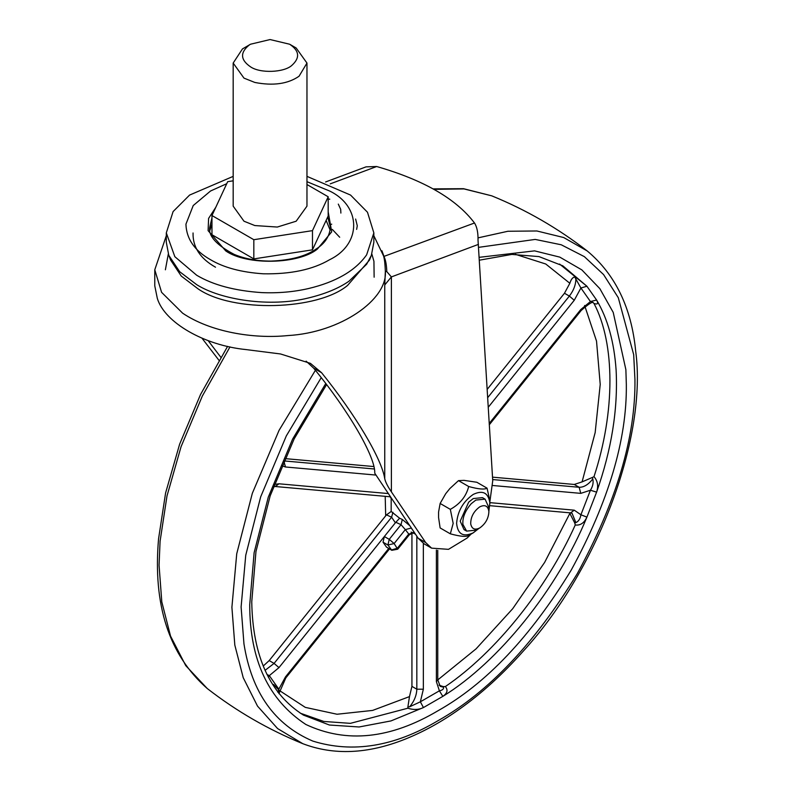 <?xml version="1.0" encoding="UTF-8"?>
<svg xmlns="http://www.w3.org/2000/svg" width="791" height="791" viewBox="0 0 791 791"><rect width="100%" height="100%" fill="white"/><g stroke="black" fill="none" stroke-linecap="round" stroke-linejoin="round"><path stroke-width="1.19" d="M391.179 511.48L399.623 518.224L395.381 522.792L391.594 517.215L386.453 514.872L391.179 511.48L391.179 498.488L390.121 496.768L275.298 486.514L278.976 483.795L387.946 493.535M399.623 518.224L402.303 519.46L409.56 525.501M411.271 528.022L405.328 529.614L401.027 524.68L395.836 522.287M415.057 533.638L413.515 533.154M411.112 532.086L413.703 533.203C414.336 532.373 412.872 532.897 409.323 534.765L405.328 529.614L394.126 543.555L397.725 549.201L391.822 550.309L387.936 545.019L383.042 542.201L384.347 536.525L389.231 539.353L394.126 543.555L387.936 545.019L389.231 539.353L401.027 524.68L402.303 519.46M414.108 532.234L408.591 534.251L397.389 548.193L391.416 549.972L386.522 547.145L383.042 542.201M392.919 512.281L391.594 517.215L274.082 663.412L278.976 667.614L269.316 675.633L278.827 689.179L279.005 692.53M391.822 550.309L386.522 547.145M479.415 260.18L511.856 254.415L538.978 256.591L562.826 265.825L586.912 286.243L580.91 287.993L574.721 276.979L575.255 276.791L586.912 286.243L596.602 300.036C607.636 318.506 614.142 341.85 616.11 370.059C618.097 408.907 611.601 449.604 596.602 492.14L590.432 490.232C592.825 486.406 593.616 482.648 592.805 478.95L592.35 477.467L594.001 476.657C597.68 480.898 598.55 486.06 596.602 492.14L586.912 517.126C557.497 588.899 498.627 662.126 442.831 696.367L423.442 707.559C418.666 709.834 413.475 710.051 407.869 708.212L407.899 706.927L409.669 706.778L420.357 701.815L439.391 690.82C442.456 690.207 443.85 689.01 443.553 687.221L443.158 686.568L445.363 686.558C448.19 690.009 447.35 693.272 442.831 696.367L439.391 690.82L436.395 681.674L436.395 550.032M326.574 384.624L294.163 438.867L270.156 495.908L255.968 551.515L251.756 601.832C252.645 656.105 269.879 693.865 303.437 715.104L329.402 725.021L359.094 726.978L391.001 720.917L423.442 707.559L420.357 701.815L423.353 689.208L423.353 543.377M266.953 674.436L269.316 675.633L268.376 677.264M277.859 692.293L278.827 689.179L285.492 676.888L388.697 548.499M592.805 302.538L590.432 301.539L596.602 300.036C598.55 303.586 597.68 304.733 594.001 303.467L593.299 302.844M489.886 502.641L574.256 510.175L580.91 514.773L586.912 517.126C584.203 523.019 580.317 525.639 575.255 524.977L574.721 522.91L575.868 522.624C578.577 521.398 580.268 518.777 580.91 514.773L590.432 490.232L580.772 493.366L492.773 485.506M395.381 522.792L278.976 667.614M439.025 685.194L443.158 686.568M411.933 533.174L411.933 686.38L409.481 696.604L372.62 710.417L337.045 714.243L305.296 707.372L279.431 690.523M407.899 706.927L409.481 696.604M386.453 514.872L269.187 660.584L263.235 666.022M373.817 466.552L284.76 458.592M515.317 254.297L545.741 263.996L569.846 283.287L564.467 293.253L487.216 389.35M569.846 283.287C571.003 279.48 572.635 277.374 574.721 276.979M584.618 305.484L596.523 341.099L600.221 384.436L595.168 432.558L582.087 481.877L574.256 484.458L492.516 477.151M582.087 481.877L592.35 477.467M569.48 512.786L569.846 513.428L544.653 562.381L512.697 608.714L476.123 648.808L437.739 679.944M574.721 522.91L569.846 513.428M306.967 176.363L350.561 195.07L367.489 212.245L373.846 232.89L366.629 254.85C355.327 270.809 335.878 282.051 308.282 288.596C293.52 291.968 277.967 293.313 261.613 292.601C234.709 290.772 213.066 284.997 196.702 275.258L174.841 256.689L166.308 232.89L173.091 211.583L189.593 195.07L233.177 176.373M373.846 232.89L373.846 242.303L371.365 255.345L366.629 264.263L348.979 281.21C338.677 288.359 325.111 293.955 308.282 298.009C270.235 307.521 220.867 299.937 196.702 284.671L179.656 271.699L168.79 255.345L166.308 242.303L166.308 232.89M371.365 255.345L369.555 260.002L347.585 285.422C317.764 310.379 232.594 312.929 198.007 288.814L181.258 276.069L170.589 260.002L168.79 255.345M215.508 267.2C200.202 258.548 192.717 247.148 193.053 232.969M294.608 252.596L265.568 257.095M209.971 230.201L211.968 223.893M326.139 220.392L330.173 230.201M306.967 181.683L329.59 190.997C361.705 206.461 361.705 244.261 329.59 259.725C312.791 269.622 290.663 274.309 263.205 273.795C241.384 272.312 223.833 267.625 210.554 259.725C194.645 250.767 186.439 238.912 185.934 224.169L193.231 205.541L210.554 190.997L226.74 183.7M289.644 44.227L296.17 47.994L306.967 63.062L299.057 76.233C287.875 83.945 273.132 86.011 254.831 82.452L243.984 78.121L233.177 63.062L242.441 48.943L250.51 44.227L270.077 39.55L289.644 44.227C299.463 50.812 300.185 57.872 291.82 65.416C284.068 72.554 260.219 73.583 250.51 66.82C240.326 59.8 239.94 52.503 249.353 44.939L250.51 44.227M306.967 63.062L306.967 206.154L296.16 221.213L277.305 227.047L254.831 225.554L243.984 221.213L233.177 206.154L233.177 63.062M306.967 184.53L328.186 196.771L328.186 215.983L312.475 249.837L253.832 258.904L211.968 234.739L211.968 215.538L227.679 181.673L233.177 180.823M328.186 196.771L312.475 230.636L253.832 239.703L253.832 258.904M253.832 239.703L211.968 215.538M312.475 230.636L312.475 249.837M381.954 250.787L384.1 256.788C385.662 260.051 386.562 264.995 386.799 271.62L385.346 271.353C385.079 264.372 384.535 259.418 383.714 256.492L383.605 256.076M431.579 548.143L425.667 542.547L391.387 491.854C387.728 486.495 385.514 482.134 384.752 478.773C381.845 459.017 355.377 414.583 321.591 372.729L313.641 368.141C348.554 410.569 375.577 457.01 374.756 473.196L418.162 538.216L424.075 543.812L431.579 548.143L448.497 549.34L467.184 537.999L471.139 534.054M386.799 271.62L391.387 276.919L384.752 284.948L385.346 271.353C387.649 299.621 340.496 332.635 287.934 335.562C253.12 339.092 210.416 331.923 182.632 313.187L161.582 292.324L154.779 269.79L154.779 285.867L157.31 298.365C164.568 322.51 204.207 345.4 246.031 349.582L280.558 353.973L310.448 363.376L321.591 372.729M325.585 181.979L366.035 166.861L376.664 166.515C423.59 179.992 456.199 198.818 474.501 223.003L383.714 256.492M489.886 501.593L492.734 480.76L478.031 240.227C478.16 232.613 476.983 226.879 474.501 223.003M208.142 340.624L220.827 357.265M313.641 368.141L306.127 361.151M201.992 338.202L218.988 360.34M478.891 528.447L473.245 532.837C463.289 537.405 457.742 534.251 456.605 523.395C457.594 511.174 463.14 501.504 473.245 494.415C482.708 489.906 488.245 492.694 489.847 502.769L488.897 511.095M473.245 532.837L468.687 535.467C466.324 537.069 460.204 536.516 450.326 533.826L453.174 523.415L450.326 509.355C460.095 503.946 466.215 496.333 468.687 486.514C478.456 489.194 484.576 489.738 487.048 488.156L489.847 500.614L489.886 504.015M479.771 527.933L479.771 527.933C474.818 530.365 471.802 529.011 470.704 523.869C470.685 516.968 473.71 511.293 479.771 506.843C484.982 504.371 488.027 505.914 488.887 511.48C488.601 518.293 485.565 523.771 479.771 527.933L475.856 530.197L466.631 531.107L462.903 524.384C462.359 517.621 465.148 510.719 471.268 503.679L475.856 500.07L485.081 499.151L488.897 507.604M465.424 530.197L464.02 529.604L460.204 521.16L468.658 502.176L473.245 498.557L482.47 497.648L485.081 499.151M488.887 511.48L488.897 507.595M468.687 486.514L458.493 480.631L449.852 488.561L445.679 493.742L440.132 503.462L438.58 512.024L438.58 517.591L440.132 527.943L450.326 533.826M450.326 509.355L440.132 503.462M487.048 488.156L476.844 482.263L464.03 480.364L458.493 480.631M411.29 528.072L414.257 532.294M315.391 370.307L279.075 430.324L252.329 493.307L236.736 553.749L231.901 607.28L234.818 645.09L243.223 677.689L257.51 706.106L277.592 728.56L302.785 743.678C268.426 729.678 236.588 711.297 207.272 688.536L185.747 665.627L170.54 636.073L161.799 601.892L159.06 565.229L160.079 541.252L167.01 495.888L181.07 446.688L202.328 396.064L229.993 346.893M433.982 189.346L464.001 188.92L491.735 195.832C526.104 209.833 557.942 228.213 587.248 250.974L563.726 237.547L536.891 230.982L507.911 231.259L478.051 237.864M478.644 247.346L535.2 239.416L561.254 244.785L584.351 256.64L603.573 274.566L618.295 297.703L633.69 354.665L634.946 379.601C635.628 437.245 616.397 501.939 577.272 573.683C534.696 643.439 488.284 692.441 438.026 720.68C394.432 746.605 352.707 753.418 312.85 741.098C274.635 724.803 251.667 692.392 243.954 643.874L241.107 606.984L245.744 555.233L260.684 496.827L286.322 435.89L321.215 377.663M479.247 257.322L534.587 250.866L559.801 257.124L581.85 269.899L599.845 288.656L613.223 312.405L625.879 369.674L626.334 384.574C626.976 439.697 608.595 501.563 571.181 570.173C530.474 636.874 486.089 683.731 438.026 710.733C390.457 738.942 346.399 743.52 305.85 724.477C268.436 699.877 249.729 659.961 249.729 604.729L254.119 552.731L268.287 497.124L292.621 439.074L325.754 383.546M489.273 423.393L580.772 309.558L590.432 301.539L580.91 287.993L574.256 300.273L488.294 407.207M489.352 424.708L581.108 310.556L580.772 309.558M487.711 397.646L569.362 296.071C573.772 290.297 575.937 284.424 575.868 278.442M574.256 300.273L569.362 296.071L564.467 293.253M375.478 475.025L285.492 466.987L281.675 465.672M283.742 460.896L374.301 468.984M283.761 460.846L285.492 466.987M274.21 484.438L278.976 483.795M265.054 670.353L274.082 663.412L269.187 660.584M285.492 676.888L285.828 677.897L389.479 548.954M409.669 706.778C414.227 701.212 416.61 695.348 416.827 689.208L416.827 536.249M411.933 686.38L416.827 689.208L423.353 689.208M440.211 686.351L443.553 687.221M440.221 686.351L437.749 679.785L436.395 681.674M492.664 479.554L579.141 487.276C583.768 487.404 588.326 484.636 592.805 478.95M574.256 484.458L579.141 487.276L580.772 493.366M575.868 522.624L572.061 513.329L570.578 512.884L574.256 510.175M407.869 708.212L350.383 723.35L323.845 721.461L300.264 713.175M575.255 524.977C546.472 589.097 495.374 652.654 445.363 686.558M594.001 303.467C615.24 343.739 615.24 411.864 594.001 476.657M559.573 264.046L575.255 276.791M385.682 515.673L385.197 496.323M277.977 689.119L273.597 684.462M211.968 217.861L209.744 227.244C208.201 235.886 216.319 244.923 234.096 254.356C244.726 258.825 257.026 261.079 270.977 261.099C290.722 260.279 305.751 256.264 316.074 249.046C324.824 243.608 329.61 236.341 330.411 227.244L327.731 216.961M328.186 211.85L331.706 231.822L317.349 249.086C298.85 264.253 246.881 265.647 225.781 250.935L208.102 230.646L208.597 218.425L215.775 207.321M384.752 478.773L384.752 284.948M478.466 244.37L391.387 276.919L391.387 491.854M376.664 166.515L330.262 183.858M425.667 542.547L418.162 538.216M415.374 534.093L413.238 533.114M207.272 688.536C169.027 654.948 152.792 605.026 158.566 538.77L165.606 492.941L179.636 444.166L200.519 394.531L227.59 346.369M433.152 188.891L463.516 188.693L491.735 195.832M302.785 743.678C333.733 755.494 367.795 754.021 404.972 739.229C423.403 731.863 441.358 721.975 458.82 709.596C480.888 694.122 502.493 674.496 523.652 650.716C599.865 567.266 647.127 434.862 635.677 351.125C631.525 307.857 615.378 274.467 587.248 250.974M278.916 693.658L285.828 677.897M592.439 302.132L593.379 302.844C592.815 301.223 588.722 303.793 581.108 310.556M397.725 549.201L409.323 534.765M273.399 486.653L275.298 486.514M437.749 550.289L437.749 679.785M489.827 505.676L570.578 512.884M329.768 199.184L328.186 199.075M330.233 224.525L331.716 224.179M340.881 213.076L340.684 209.368L338.301 204.108M332.319 229.42L339.695 237.251M356.642 229.39L357.285 225.761L355.624 219.048M374.133 277.196L373.935 261.327L371.839 254.03M168.315 254.03L165.378 269.79M383.605 256.057L373.846 235.718M166.308 235.718L154.779 269.79M464.02 529.604L466.631 531.107"/></g></svg>

